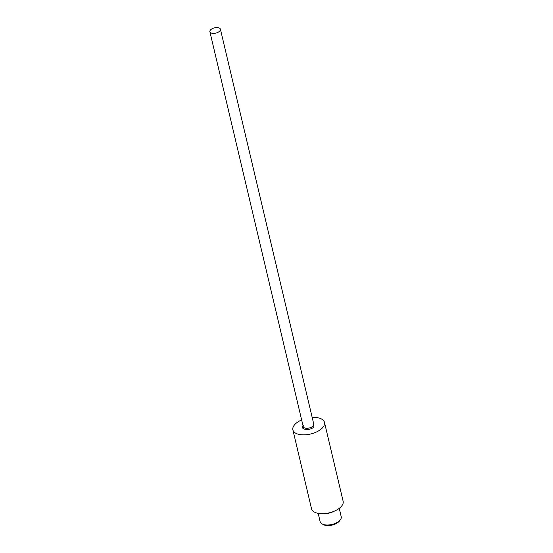 <?xml version="1.0" encoding="UTF-8"?>
<svg xmlns="http://www.w3.org/2000/svg" width="553" height="553" viewBox="0 0 553 553"><rect width="100%" height="100%" fill="white"/><g stroke="black" fill="none" stroke-linecap="round" stroke-linejoin="round"><path stroke-width="0.83" d="M313.579 423.322L313.89 426.971C309.874 431.264 298.869 429.522 303.473 425.319M218.013 27.65A5.412 2.703 166.7 0 1 220.419 29.226A5.412 2.703 166.7 0 1 217.958 32.316A5.412 2.703 166.7 0 1 212.283 33.291A5.412 2.703 166.7 0 1 209.877 31.715A5.412 2.703 166.7 0 1 212.338 28.625A5.412 2.703 166.7 0 1 218.013 27.65M301.655 419.955A16.237 8.101 -13.3 0 0 295.288 424.02A16.237 8.101 -13.3 0 0 292.876 429.881L311.512 508.712A16.237 8.101 -13.3 0 0 323.74 513.661A16.237 8.101 -13.3 0 0 340.703 507.101A16.237 8.101 -13.3 0 0 343.123 501.239L324.487 422.409A16.237 8.101 -13.3 0 0 312.189 417.467M292.876 429.881A16.237 8.101 -13.3 0 0 305.104 434.831A16.237 8.101 -13.3 0 0 322.074 428.271A16.237 8.101 -13.3 0 0 324.487 422.409M324.5 513.606A10.825 5.399 -13.3 0 0 333.701 511.435M318.169 513.343L320.146 521.693A10.825 5.399 -13.3 0 0 322.779 524.272A10.825 5.399 -13.3 0 0 339.604 520.622A10.825 5.399 -13.3 0 0 340.012 520.193A10.825 5.399 -13.3 0 0 341.215 516.716L339.245 508.366M322.779 524.272L323.367 524.507A10.196 5.088 -13.3 0 0 339.21 521.071A10.196 5.088 -13.3 0 0 339.59 520.67L340.012 520.193M323 524.362A9.47 4.728 -13.3 0 0 338.795 521.735A9.47 4.728 -13.3 0 0 339.853 520.373M209.877 31.715L303.231 426.633A5.412 2.703 -13.3 0 0 305.636 428.209A5.412 2.703 -13.3 0 0 312.963 426.093A5.412 2.703 -13.3 0 0 313.772 424.137L220.419 29.226"/></g></svg>

